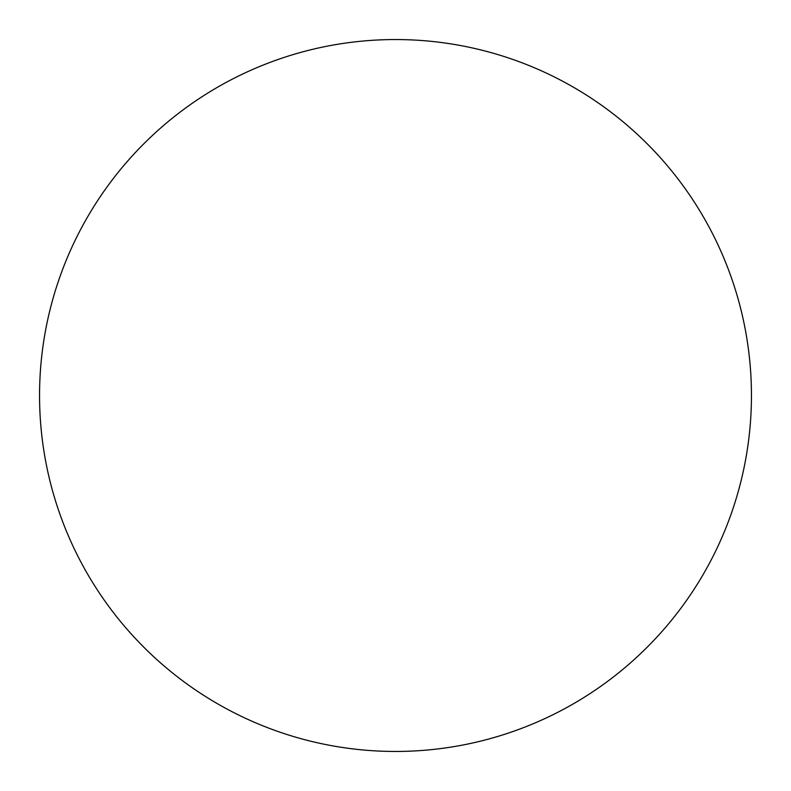 <?xml version="1.0" encoding="UTF-8"?>
<svg xmlns="http://www.w3.org/2000/svg" width="791" height="791" viewBox="0 0 791 791"><rect width="100%" height="100%" fill="white"/><g stroke="black" fill="none" stroke-linecap="round" stroke-linejoin="round"><path stroke-width="0.59" stroke-dasharray="3.96 2.97" d="M751.45 395.5A355.95 355.95 0 0 0 395.5 39.55A355.95 355.95 0 0 0 39.55 395.5A355.95 355.95 0 0 0 395.5 751.45A355.95 355.95 0 0 0 751.45 395.5"/><path stroke-width="1.19" d="M751.45 395.5A355.95 355.95 0 0 0 395.5 39.55A355.95 355.95 0 0 0 39.55 395.5A355.95 355.95 0 0 0 395.5 751.45A355.95 355.95 0 0 0 751.45 395.5"/></g></svg>
